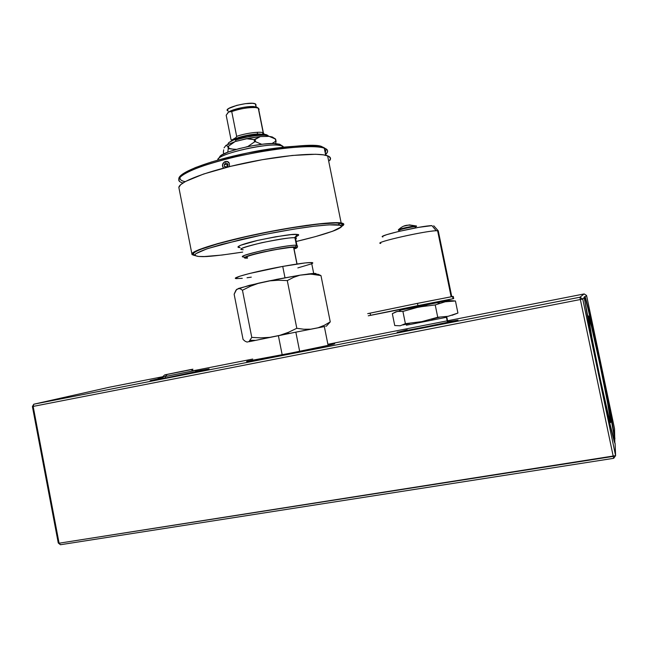 <?xml version="1.0" encoding="UTF-8"?>
<svg xmlns="http://www.w3.org/2000/svg" width="648" height="648" viewBox="0 0 648 648"><rect width="100%" height="100%" fill="white"/><g stroke="black" fill="none" stroke-linecap="round" stroke-linejoin="round"><path stroke-width="0.97" d="M447.768 321.74L458.023 320.136L422.294 327.54L397.143 332.221M167.864 377.541L150.514 380.587L163.045 377.841L150.044 380.838L167.864 377.541L209.093 368.874L195.672 371.272L208.194 369.158L167.864 377.541M162.996 377.582L158.063 378.432L162.996 377.582M277.498 355.857C253.279 360.572 243.292 362.337 247.536 361.155L299.87 351.394L330.448 344.963L334.733 343.829L328.625 344.785L333.461 344.25L277.498 355.857M600.121 363.188C593.487 331.574 586.877 302.729 584.763 296.573L585.152 296.776C587.347 303.434 593.868 331.962 600.404 363.131L587.914 308.327L584.763 296.573L584.099 297.173L599.27 375.516L609.59 422.545L615.122 443.629L615.6 455.657L582.746 299.028L584.447 297.44L582.746 299.028L615.6 455.657L613.243 456.395L613.713 458.314L615.6 455.657L59.09 543.21L33.153 406.409L580.357 299.53L613.243 456.395L580.357 299.53L582.746 299.028L579.936 297.221L580.357 299.53L582.746 299.028L579.936 297.221L584.172 293.933L586.562 295.464L614.539 428.717L586.562 295.464L585.152 296.776L586.562 295.464L584.172 293.933L579.936 297.221L580.357 299.53L33.153 406.409L59.09 543.21L60.434 544.733L613.713 458.314L60.434 544.733L58.271 543.016L60.434 544.733L58.271 543.016L32.4 406.523L58.271 543.016L59.09 543.21L613.243 456.395L613.713 458.314L615.6 455.657L615.122 443.629C612.846 442.349 585.419 311.591 584.447 297.44L584.099 297.173L585.152 296.776L589.21 312.417L600.404 363.131C606.949 394.243 613.202 426.611 614.928 438.647L607.427 397.54L600.121 363.188L609.298 408.694L614.693 439.182C613.073 427.534 606.747 394.729 600.121 363.188M610.716 422.107L610.716 422.107C610.861 426.133 605.75 405.032 599.619 375.962C593.495 346.939 588.327 319.302 588.416 316.386L588.457 316.038C589.194 312.036 609.46 407.973 610.643 421.03L610.675 422.536L610.262 421.832L608.172 414.194L600.275 379.048L591.916 337.64L588.425 316.483L591.486 326.495L599.967 364.751L607.484 402.286L610.716 422.107M614.539 428.717L614.831 442.916L614.539 428.717M32.4 406.523L33.153 406.409L33.785 404.206L32.4 406.523L33.153 406.409L33.785 404.206L579.936 297.221L33.785 404.206L109.415 387.212L162.648 376.747L109.415 387.212L33.785 404.206L32.4 406.523M195.696 370.259L252.72 359.057L195.696 370.259M327.888 344.282L584.172 293.933L327.888 344.282M407.236 329.783L398.642 331.979L428.612 326.292L457.261 320.323L448.465 321.611M164.819 374.852L162.34 377.014L165.191 376.545L167.216 374.439L164.819 374.852L190.382 369.627C193.558 369.036 193.752 369.052 190.949 369.668L167.216 374.439L165.191 376.545L162.373 376.982M165.475 378.003L165.191 376.545L165.475 378.003M195.793 371.879L195.502 370.381L165.191 376.545L193.655 370.802C196.887 370.089 196.773 370.04 193.323 370.664M167.216 374.439L192.934 369.19L167.216 374.439M183.627 371.134L170.602 373.685L183.497 371.199M448.124 300.526L453.827 300.826M451.996 315.309L457.925 313.057L455.447 300.988L457.925 313.057L448.173 316.297L437.74 317.261L421.767 321.635L405.397 323.66L402.91 311.429L418.786 307.014L435.221 304.933L437.74 317.261L435.221 304.933L445.2 301.782L455.447 300.988L447.987 300.518L400.893 310.044M431.455 319.253L439.579 317.245M400.035 311.145L396.009 311.777L392.332 313.673L394.745 325.555L392.332 313.673L397.313 311.421L402.91 311.429L405.397 323.66L400.229 325.774L394.745 325.555M402.902 324.972L409.868 323.32M435.221 304.933L445.2 301.782L455.447 300.988M402.91 311.429L414.769 307.905L426.943 305.702M380.408 243.356C374.374 242.352 424.845 230.915 436.274 230.753L438.267 230.842L451.769 296.646L438.267 230.842L433.706 225.747L438.267 230.842L437.805 231.733M373.143 314.847L381.623 313.138L373.143 314.831M417.466 303.353L417.92 305.605L453.697 298.598L453.244 296.403L452.579 296.501L413.602 304.155L417.466 303.353L417.92 305.605L370.559 315.309L370.121 313.13L413.602 304.155L367.7 313.656L370.121 313.13L370.559 315.309L368.25 315.811L428.028 303.985L427.947 303.588L428.028 303.985L453.697 298.598L453.244 296.403L417.466 303.353M415.352 226.954L415.546 227.91L415.157 226.743C412.995 226.436 397.58 229.91 399.8 230.202M369.174 313.43L369.708 313.332M438.267 230.842L437.603 230.753C429.543 229.862 371.539 242.87 380.781 243.437M382.879 236.957L382.361 236.682L382.83 236.196L386.67 234.681L398.48 231.506L418.681 227.351L431.924 225.634C421.751 225.658 377.33 235.815 382.563 236.876M409.99 225.018L416.462 225.99L416.364 226.533C414.817 225.941 396.147 230.081 398.763 230.429L398.463 229.975M404.101 226.079L409.188 224.945M409.568 224.913L410.014 224.913M398.334 229.813C398.544 229.125 410.144 226.444 414.736 226.031L416.462 225.99L414.736 226.031C410.144 226.444 398.544 229.125 398.334 229.813M416.364 226.533L416.462 225.99M446.845 317.22L447.898 322.372L446.845 317.22L406.304 325.223L446.845 317.22M293.949 248.427L296.938 264.028L293.625 247.471C286.262 246.451 238.051 257.102 247.423 257.645M296.501 236.455L295.448 237.865L296.403 238.294L295.682 239.055L296.249 238.642L296.249 238.091L294.945 237.808L296.436 245.292L295.399 246.977C297.691 246.945 297.238 247.593 294.038 248.913L296.735 247.552L293.261 247.001L271.747 250.16L249.148 255.531L244.993 257.135L244.385 257.677L246.183 258.155C242.482 258.309 243.275 256.543 261.411 252.331C281.329 248.273 292.653 246.491 295.399 246.977L296.436 245.292C293.981 244.774 282.99 246.434 263.469 250.274C245.746 254.591 239.153 256.835 243.689 257.021C233.021 256.406 286.781 244.393 296.436 245.292L294.945 237.808C285.241 236.682 231.514 248.791 242.222 249.642L243.178 249.715M244.636 257.078L243.689 257.021M296.403 236.536L298.542 235.24L297.019 234.438C293.86 233.709 280.706 235.702 257.564 240.424C236.52 245.406 235.775 247.674 240.092 247.577L237.946 246.904L240.432 245.325L257.564 240.424L275.619 236.779L291.017 234.641L297.019 234.438L294.945 237.808L297.019 234.438C299.822 234.471 299.109 235.37 294.889 237.136M339.406 223.187C335.097 222.078 306.237 224.054 255.045 234.73C234.689 239.136 217.064 243.737 206.007 247.382C192.885 251.975 191.751 254.219 194.91 255.045C186.632 253.263 209.693 244.75 248.443 236.164C287.105 227.553 329.297 221.681 339.406 223.187L339.819 223.244C342.087 223.609 342.889 224.265 342.217 225.212C342.768 224.168 341.974 223.511 339.819 223.244L338.337 224.897L339.406 223.187M200.572 256.551L201.147 256.567C196.603 256.551 194.684 255.741 195.38 254.129C197.057 252.769 201.285 250.881 208.073 248.476L241.38 239.46C270.232 232.826 300.437 227.74 317.05 225.901C328.366 224.783 335.462 224.451 338.337 224.897C346.712 225.188 340.467 231.02 296.168 241.501L315.422 236.617L332.651 231.231L340.921 227.084L341.342 226.33L340.054 225.229L328.941 224.856L313.721 226.29L293.933 229.117L263.793 234.6L221.713 244.409L206.696 248.937L195.98 253.619L195.097 254.47L195.485 255.749L198.62 256.446L204.282 256.543L221.981 255.045L242.708 252.088C220.045 255.506 206.194 257.005 201.147 256.567M255.215 151.462L284.707 147.039L303.296 145.638L313.008 145.679L320.136 146.48L324.259 148.108L325.709 155.269L324.284 148.206C313.519 144.115 269.536 148.449 230.696 157.982C191.735 167.459 170.724 178.759 181.626 182.566C178.151 181.367 178.135 179.099 181.578 175.754C185.223 173.235 191.363 170.311 199.997 166.982C210.195 163.499 222.102 160.105 235.718 156.792C288.182 145.071 319.901 145.589 324.284 148.206L322.655 147.153C318.573 143.386 293.674 145.29 247.957 152.871M224.937 162.259L225.504 162.049M180.047 177.115C179.569 179.464 181.278 180.97 185.166 181.643M182.922 182.987L181.626 182.566M247.552 152.952L218.352 159.959M211.847 161.862L195.348 167.589L184.469 172.919M182.242 174.514L180.735 175.997M324.122 147.776C325.96 148.651 326.381 149.98 325.401 151.77L325.644 151.349M324.284 148.206L324.713 148.36C328.034 149.38 328.423 151.324 325.887 154.192C328.52 151.689 328.123 149.745 324.713 148.36L324.284 148.206M294.467 248.751C297.27 248.2 298.096 247.058 296.938 245.333L297.61 246.135L296.436 245.292L296.938 245.333L295.448 237.865L294.945 237.808C292.475 237.209 281.475 238.829 261.954 242.66C244.247 247.042 237.67 249.367 242.222 249.642M295.893 247.01L293.868 247.755M246.758 257.021L245.082 257.086M247.52 258.131L246.183 258.155M222.985 167.249C220.571 163.029 227.197 158.849 229.311 163.272L227.14 161.474L224.386 161.895L222.669 164.292L222.701 166.552L223.601 168.107L222.985 167.249M227.942 166.374L226.274 167.419L227.942 166.374L227.975 164.114L227.942 166.374M227.975 164.284L227.156 164.794L224.354 164.155L224.321 166.406L226.047 167.476L224.321 166.406L226.946 166.998L224.321 166.406L224.354 164.155L227.156 164.794L227.124 166.884M224.354 164.155L226.176 163.004L227.975 164.114L226.176 163.004L224.354 164.155M229.522 166.601L229.311 163.272L229.522 166.601M311.745 263.744C313.235 263.039 313.154 262.634 311.51 262.545C307.152 262.456 297.562 263.752 282.731 266.417L284.99 277.757L282.731 266.417L305.159 262.934L311.688 262.553L312.773 262.837L312.368 263.412M235.929 290.231L238.464 288.449L240.368 288.854L242.457 290.231L250.63 286.173L259.127 283.046L238.464 288.449L240.368 288.854L242.457 290.231L250.63 286.173L259.127 283.046L269.001 280.916L278.154 280.244L287.291 280.584L293.544 277.376L299.984 275.165L269.001 280.916L278.154 280.244L287.291 280.584L293.544 277.376L299.984 275.165L310.813 274.088L320.971 275.586L318.29 274.347L315.803 274.072C317.042 273.229 314.353 273.221 307.719 274.047L314.223 274.363L320.971 275.586L330.261 321.878L324.373 325.272L318.144 327.758L310.781 329.192L303.839 329.241L296.808 328.293L287.291 280.584L296.808 328.293L288.441 332.311L279.815 335.34L269.9 337.333L260.788 337.867L251.78 337.397L242.457 290.231L251.78 337.397L248.978 341.626L247.05 342.063L245.122 341.237L243.081 339.495L234.139 294.233L235.929 290.231M243.081 339.495L234.139 294.233L236.642 289.364L249.091 285.42L277.142 279.264L299.984 275.165L311.761 273.594L316.022 273.594M266.62 338.005L267.77 337.567M250.241 340.346L255.093 340.362M305.767 330.18L308.132 329.346M285.395 333.509L289.794 333.347M326.268 326.276L330.261 321.878L320.971 275.586L318.29 274.347M321.845 326.422L323.255 326.795M251.294 277.15L247.042 277.757M242.279 278.324L236.382 278.591M235.516 278.267L239.849 276.194L249.545 273.488L282.731 266.417C255.061 271.399 228.509 278.567 236.82 278.624M311.615 263.801L297.837 267.908M324.356 326.681C325.92 326.333 325.92 326.309 324.34 326.592L295.836 332.149L299.676 351.435L295.836 332.149L249.278 341.674M282.164 354.707L278.446 335.988M217.939 159.562C218.044 154.337 261.209 143.807 277.546 145.128L282.026 145.784L279.653 144.229L275.441 143.597C260.107 142.333 219.761 152.191 219.607 157.148L218.651 158.533M219.542 157.537L221.883 154.953L228.728 151.818L239.08 148.635L251.303 145.922L263.388 144.131L273.359 143.54L279.653 144.229L283.881 147.128L282.026 145.784L282.334 147.307L282.026 145.784C271.836 141.548 214.885 154.297 217.89 160.08M227.14 165.726L227.958 165.426L227.14 165.726M232.025 139.944L231.053 139.766L231.944 140.705L231.053 139.766L226.176 115.206L228.663 112.015L231.733 111.553L236.666 136.38L235.945 137.578L232.025 139.944L231.053 139.766L226.257 115.611M263.185 132.759C260.042 131.261 244.936 133.302 236.666 136.38C244.936 133.302 260.042 131.261 263.185 132.759L264.011 133.78L263.185 132.759L258.269 108.135L259.127 109.293L258.269 108.135L263.185 132.759L262.319 134.193L263.185 132.759M234.049 139.49C238.496 136.517 255.839 133.115 261.079 134.193M256.697 107.114L258.269 108.135C255.077 106.385 239.971 108.313 231.733 111.553C240.246 108.662 248.168 107.325 255.514 107.56L258.269 108.135L254.162 106.58C247.747 105.883 232.77 109.083 228.663 112.015L234.568 109.48L243.186 107.398L251.529 106.515L256.697 107.114M228.185 111.067L227.302 110.006L228.614 108.54L236.828 105.349L245.3 103.68L252.518 103.316L255.361 103.874L255.96 106.863L255.361 103.874C250.177 100.958 221.908 108.257 227.894 110.93M254.867 106.944L256.041 107.284M255.83 105.47L255.361 103.874L256.106 104.968M227.391 113.238L228.663 112.015L227.391 113.238M257.224 132.314L257.629 134.379L257.224 132.314M226.176 115.206L228.663 112.015L231.733 111.553L236.666 136.38L235.945 137.578M268.199 135.797L266.62 134.76L268.199 135.797C264.408 134.006 246.37 136.339 235.621 140.049C246.572 136.696 256.381 135.1 265.056 135.246L268.199 135.797M267.438 135.302L265.68 134.492L261.201 134.193L247.285 135.853L235.661 138.899L228.687 142.665L233.823 139.579L235.621 140.049L235.888 141.369L235.621 140.049L233.823 139.579C244.28 135.959 254.235 134.177 263.671 134.241L267.203 135.076M257.386 134.395C250.565 134.654 243.956 135.95 237.549 138.283M227.723 144.391L228.687 142.665L227.723 144.391M274.533 138.356L275.627 139.109L274.533 138.356M271.998 143.548L275.764 141.191L275.319 138.988L269.139 136.364L260.342 136.558L269.139 136.364L272.298 136.971L269.139 136.364L275.481 139.045L272.298 136.971L275.481 139.045L275.764 141.191L275.627 139.109L276.072 141.304L275.627 143.613M228.914 148.408L228.477 146.189L227.821 146.456L228.266 148.676L228.914 148.408L228.477 146.189L235.127 141.564L225.998 145.346L227.821 146.456L228.477 146.189L235.127 141.564L225.998 145.346L224.07 147.866L225.998 145.346L227.821 146.456L228.266 148.676L227.74 152.191L228.266 148.676L232.778 149.113L228.914 148.408M246.054 146.975L247.836 146.521L254.559 141.88L254.113 139.644L246.281 138.704L260.342 136.558L254.113 139.644L255.118 139.482L255.563 141.726L254.559 141.88L255.563 141.726L261.752 144.318L255.563 141.726L255.118 139.482L260.342 136.558L249.917 138L235.127 141.564L246.281 138.704L250.209 138.939L254.113 139.644L254.559 141.88L247.836 146.521L259.249 144.642M223.665 149.842L223.374 152.183L223.665 149.842M223.714 153.932L223.374 152.183L223.714 153.932M236.423 149.356L232.778 149.113L236.423 149.356M194.408 255.498L192.011 254.575L191.889 253.878C192.618 250.403 221.341 241.558 258.649 233.815C295.909 226.055 332.262 221.397 341.148 222.928C344.08 223.406 344.598 224.354 342.711 225.771L343.805 224.143L341.966 223.082L329.435 222.888L306.391 225.399L276.396 230.324L244.798 236.82L217.388 243.689L198.896 249.691L193.89 252.056L191.889 253.878L178.848 187.418L191.889 253.878L194.546 255.514M329.573 160.663C331.322 158.59 330.674 156.978 327.613 155.82C318.322 152.199 281.726 155.188 244.596 163.134C207.425 171.04 179.156 181.829 178.848 187.418L180.662 184.696L185.49 181.472L203.65 174.012L230.818 166.285L262.31 159.692L292.37 155.447L315.625 154.264L323.482 154.856L328.471 156.176L330.48 158.144L329.573 160.663M342.419 224.427L340.597 223.39L335.858 222.969L318.079 224.111L291.495 227.837L268.41 232L245.252 236.876L218.368 243.608L200.2 249.504L195.267 251.829L193.282 253.619C194.052 250.193 222.288 241.51 258.876 233.92C295.431 226.314 331.088 221.746 339.819 223.244C342.087 223.609 342.889 224.265 342.217 225.212L342.249 225.164M609.979 420.973L610.643 421.03M193.655 370.802L190.949 369.668M186.754 370.437L182.388 371.247M174.28 372.884L182.396 371.239M439.449 303.313L436.825 302.648M398.706 311.202L401.298 309.825M452.579 296.501L453.033 298.712M415.4 227.934L415.157 226.743M451.138 296.752L437.603 230.753M436.274 230.753L431.924 225.634M398.382 229.765C403.631 225.075 407.049 224.273 415.36 225.974L416.591 226.29M446.432 317.326L447.485 322.453M293.755 247.487L297.059 264.011M178.856 178.897C177.957 172.749 208.373 160.858 247.682 152.928C286.918 144.415 323.287 144.634 324.259 148.117L326.13 155.374M339.819 223.244L339.819 223.244C344.874 225.091 342.128 227.885 331.598 231.62M313.697 273.456L311.51 262.545M324.34 326.592L328.131 345.481M277.546 145.128L275.441 143.597M282.86 147.25L282.609 145.994M263.372 132.84L258.455 108.224M256.122 106.904L255.531 103.955M255.514 107.56L254.162 106.58M231.709 140.608L231.571 139.887M265.056 135.246L263.671 134.241M268.507 136.38L268.402 135.886M341.148 222.928L327.613 155.82"/></g></svg>

